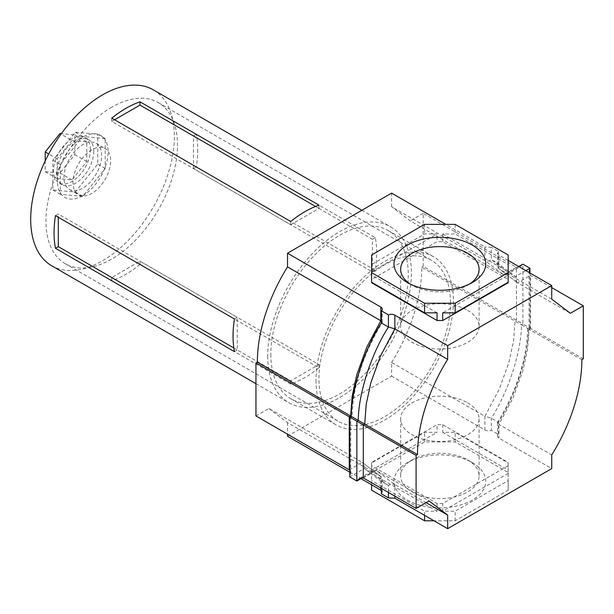 <?xml version="1.0" encoding="UTF-8"?>
<svg xmlns="http://www.w3.org/2000/svg" width="614" height="614" viewBox="0 0 614 614"><rect width="100%" height="100%" fill="white"/><g stroke="black" fill="none" stroke-linecap="round" stroke-linejoin="round"><path stroke-width="0.46" stroke-dasharray="3.07 2.3" d="M407.435 500.088A45.881 26.486 0 0 0 472.319 500.088A45.881 26.486 0 0 0 472.319 462.634L472.319 462.634A45.881 26.486 0 0 0 407.435 462.634A45.881 26.486 0 0 0 407.435 500.088M467.607 459.909L472.319 462.634L467.607 459.917A39.219 22.641 180 0 1 467.607 459.917A39.219 22.641 180 0 1 479.097 475.919A39.219 22.641 180 0 1 454.89 496.841A39.219 22.641 180 0 1 412.147 491.929A39.219 22.641 180 0 1 400.658 475.919A39.219 22.641 180 0 1 412.147 459.917A39.219 22.641 180 0 1 467.607 459.909M409.975 283.898A39.219 22.641 0 0 0 412.147 285.264L407.435 282.54L412.147 285.264A39.219 22.641 0 0 0 467.607 285.264A39.219 22.641 0 0 0 469.779 283.898M467.607 310.346A39.219 22.641 180 0 1 479.097 326.356A39.219 22.641 180 0 1 454.89 347.278A39.219 22.641 180 0 1 412.147 342.366A39.219 22.641 180 0 1 400.658 326.356A39.219 22.641 180 0 1 424.873 305.442A39.219 22.641 180 0 1 467.607 310.346M467.607 402.807A39.219 22.641 180 0 1 479.097 418.817A39.219 22.641 180 0 1 454.89 439.731A39.219 22.641 180 0 1 412.147 434.827A39.219 22.641 180 0 1 400.658 418.817A39.219 22.641 180 0 1 424.873 397.895A39.219 22.641 180 0 1 467.607 402.807M287.505 436.224L391.602 376.121L391.602 362.452L484.906 416.323L499.374 388.908L508.952 362.298L513.55 340.916L515.054 321.084L516.466 320.27L516.466 267.243L503.511 274.719L484.906 260.582L484.906 246.981L445.764 224.379M391.602 362.452A127.889 73.841 120 0 0 421.741 267.213L521.478 324.798L522.89 323.977L423.161 266.399L423.161 213.373L516.466 267.243L519.997 266.89L506.489 274.696L503.511 274.719L410.206 220.848L391.602 206.703L484.906 260.582C486.925 261.51 489.066 261.188 491.338 259.622L491.338 247.296L484.906 246.981M391.602 376.121L484.906 429.992A4.996 2.886 0 0 0 491.338 430.307L498.399 434.382A4.996 2.886 0 0 0 497.478 436.055A4.996 2.886 0 0 0 498.944 438.097L551.74 468.582M581.888 359.674L529.084 329.188L527.587 349.021L522.99 370.403L512.89 398.171L498.944 424.42L551.74 454.905M421.741 267.213L423.161 266.399M423.161 213.373L410.206 220.848M391.602 206.703L391.602 193.111M255.954 415.962L268.901 408.487L362.214 462.357L380.818 476.495L380.818 488.053M268.901 408.487L287.505 422.624L381.164 476.725L382.276 478.981L382.276 492.129L381.355 490.463M287.505 422.624L287.505 434.182M349.796 472.181L360.986 478.644M363.288 477.93L376.244 470.454L429.048 500.94M359.758 478.283L373.274 470.477L376.244 470.454L394.848 484.599L426.101 502.643M508.177 465.727L508.177 462.465L442.702 424.665L437.053 424.665L371.585 462.465L371.585 465.727L437.053 503.526L442.702 503.526L508.177 465.727L508.177 480.601L455.189 511.193L442.702 511.193L442.702 503.526M381.355 493.802L382.276 492.129M484.906 429.992L484.906 416.323L491.338 418.149L498.399 422.232C516.458 394.011 528.447 354.393 528.547 328.874L529.084 329.188L530.496 328.367L583.3 358.852M530.496 328.367L529.959 328.06L530.496 328.367L530.496 275.341L551.74 287.605M529.045 272.462L530.496 275.341L517.548 282.816L570.345 313.301M508.177 260.413L498.944 255.079L498.599 268.448L517.548 282.816L498.944 268.679L551.74 299.164M371.585 282.709L371.585 279.447L437.053 241.647L442.702 241.647L508.177 279.447L508.177 282.709M498.944 255.079L497.478 253.045L498.399 251.372L491.338 247.296M371.585 490.202L371.585 472.527L424.573 441.934L455.189 441.934L508.177 472.527L508.177 490.202L455.189 520.795L433.991 520.795M371.585 462.465L371.585 470.132L371.585 462.925L424.573 432.333L437.053 432.333L437.053 424.665M371.585 472.527L371.585 462.925M371.585 484.761L371.585 465.727M424.573 515.353L424.573 511.193L371.585 480.601M455.189 520.795L455.189 511.193M437.053 503.526L437.053 511.193L424.573 511.193M508.177 490.202L508.177 480.601M508.177 472.527L508.177 462.465M455.189 441.934L455.189 432.333L508.177 462.925M442.702 424.665L442.702 432.333L455.189 432.333M424.573 441.934L424.573 432.333M442.702 432.333L508.177 470.132M371.585 470.132L437.053 432.333M437.053 511.193L371.585 473.394M508.177 473.394L442.702 511.193M437.053 312.841L371.585 275.041L371.585 282.248L371.585 275.041M371.585 254.971L371.585 264.573L424.573 233.98L437.053 233.98L437.053 241.647M371.585 279.447L371.585 264.573M508.177 254.971L508.177 279.447M508.177 275.041L508.177 282.248L508.177 275.041L442.702 312.841M455.189 224.379L455.189 233.98L508.177 264.573M424.573 224.379L424.573 233.98M442.702 241.647L442.702 233.98L455.189 233.98M371.585 271.779L437.053 233.98M442.702 233.98L508.177 271.779M381.355 321.091L382.276 322.258L381.355 322.941M351.208 416.3L350.671 415.985L351.208 416.3M349.796 417.113L349.259 416.806L349.796 417.113M362.651 477.677L371.416 472.619L364.348 468.543L349.796 476.94L350.724 473.064L349.796 470.255M373.274 470.477L371.416 472.619L388.424 485.551L381.355 481.468L364.348 468.543C364.724 465.704 364.01 463.639 362.214 462.357L381.164 476.725M381.355 488.36L381.355 481.468L382.276 478.981M394.848 496.15L394.848 484.599C392.837 483.663 390.696 483.986 388.424 485.551L388.424 492.443M529.084 329.188L521.478 324.798C521.386 350.318 509.39 389.928 491.338 418.149L491.338 430.307M498.399 434.382L498.399 422.232L497.478 422.916L498.944 424.42L498.944 438.097M528.547 328.874L529.959 328.06L522.89 323.977L522.89 264.15L519.997 266.89M529.959 328.06L529.959 272.992M518.776 266.53L508.346 272.555L506.489 274.696M525.837 270.613L515.407 276.63L508.346 272.555L491.338 259.622L498.399 263.705L498.399 251.372M517.548 282.816C515.745 281.534 515.031 279.47 515.407 276.63L498.399 263.705L497.478 266.192L497.478 253.045M498.599 268.448L497.478 266.192M111.733 107.197A93.006 53.694 120 0 0 45.966 221.101A93.006 53.694 120 0 0 65.23 263.675A93.006 53.694 120 0 0 111.733 259.07A93.006 53.694 120 0 0 177.492 145.165A93.006 53.694 120 0 0 158.228 102.584A93.006 53.694 120 0 0 111.733 107.197M91.808 149.877A26.648 15.381 120 0 0 72.974 182.512A26.648 15.381 120 0 0 78.492 194.707A26.648 15.381 120 0 0 91.808 193.387A26.648 15.381 120 0 0 110.65 160.753A26.648 15.381 120 0 0 105.132 148.557A26.648 15.381 120 0 0 91.808 149.877M51.737 265.793A101.579 58.645 120 0 0 102.53 260.758A101.579 58.645 120 0 0 174.361 136.346A101.579 58.645 120 0 0 153.316 89.851M82.783 195.651A35.804 20.669 120 0 0 108.102 151.804A35.804 20.669 120 0 0 82.783 137.191A35.804 20.669 120 0 0 57.47 181.038A35.804 20.669 120 0 0 82.783 195.651M450.461 302.763A93.006 53.694 120 0 0 431.205 260.183A93.006 53.694 120 0 0 359.535 285.103A93.006 53.694 120 0 0 318.935 378.7A93.006 53.694 120 0 0 338.199 421.273A93.006 53.694 120 0 0 409.868 396.36A93.006 53.694 120 0 0 450.461 302.763M101.625 155.542A26.648 15.381 120 0 0 96.106 143.346A26.648 15.381 120 0 0 75.576 150.484A26.648 15.381 120 0 0 63.948 177.3A26.648 15.381 120 0 0 69.466 189.496A26.648 15.381 120 0 0 89.997 182.358A26.648 15.381 120 0 0 101.625 155.542M270.843 354.332A97.165 56.097 120 0 0 290.975 398.816A97.165 56.097 120 0 0 365.844 372.782A97.165 56.097 120 0 0 408.264 274.995A97.165 56.097 120 0 0 388.14 230.519A97.165 56.097 120 0 0 313.263 256.545A97.165 56.097 120 0 0 270.843 354.332M315.995 380.396A97.165 56.097 120 0 0 336.119 424.88A97.165 56.097 120 0 0 410.996 398.847A97.165 56.097 120 0 0 453.408 301.06A97.165 56.097 120 0 0 433.284 256.583A97.165 56.097 120 0 0 358.407 282.609A97.165 56.097 120 0 0 315.995 380.396M140.015 264.465A101.579 58.645 -60 0 1 111.756 280.782L290.737 384.118A101.579 58.645 120 0 0 318.996 367.801L140.015 264.465L140.015 261.188L318.996 364.524L290.737 380.841L111.756 277.505L140.015 261.188M197.708 149.831A101.579 58.645 -60 0 1 196.303 166.962L375.292 270.29A101.579 58.645 120 0 0 376.697 253.168A101.579 58.645 120 0 0 375.292 237.664L196.303 134.328A101.579 58.645 -60 0 1 197.708 149.831M267.727 356.135A101.579 58.645 120 0 0 288.764 402.638A101.579 58.645 120 0 0 367.042 375.423A101.579 58.645 120 0 0 411.38 273.192A101.579 58.645 120 0 0 390.343 226.696A101.579 58.645 120 0 0 312.065 253.904A101.579 58.645 120 0 0 267.727 356.135M114.588 119.776L111.756 121.418L290.737 224.747L318.996 208.43L315.558 206.45M111.756 118.141L111.756 121.418M318.996 205.16L318.996 208.43M290.737 221.477L290.737 224.747M55.46 215.644L58.292 214.01L58.292 217.279M234.441 318.981L237.273 317.346L58.292 214.01M233.834 347.992L237.273 349.972L237.273 317.346M234.441 351.615L237.273 349.972M111.756 280.782L111.756 277.505M290.737 384.118L290.737 380.841M318.996 367.801L318.996 364.524M193.471 168.597L193.471 135.963L372.452 239.299L372.452 271.933L193.471 168.597L196.303 166.962M196.303 134.328L193.471 135.963M375.292 270.29L372.452 271.933M375.292 237.664L372.452 239.299M93.758 151.435A26.11 15.074 120 0 0 88.355 139.485A26.11 15.074 120 0 0 68.231 146.477A26.11 15.074 120 0 0 56.833 172.757A26.11 15.074 120 0 0 62.244 184.707A26.11 15.074 120 0 0 82.36 177.715A26.11 15.074 120 0 0 93.758 151.435M90.442 149.517A26.11 15.074 120 0 0 85.031 137.567A26.11 15.074 120 0 0 64.907 144.559A26.11 15.074 120 0 0 53.51 170.838A26.11 15.074 120 0 0 58.921 182.795A26.11 15.074 120 0 0 79.045 175.796A26.11 15.074 120 0 0 90.442 149.517M105.217 138.518L82.783 136.515L60.356 164.414L60.356 194.323L82.783 196.327L105.217 168.428L105.217 138.518L97.726 134.19L75.299 132.187L52.865 160.093L52.865 190.002L75.299 192.005L97.726 164.099L97.726 134.19M82.783 136.515L75.299 132.187M105.217 168.428L97.726 164.099M82.783 196.327L75.299 192.005M60.356 194.323L52.865 190.002M60.356 164.414L52.865 160.093M71.976 140.445L57.171 158.857L57.171 178.597L71.976 179.917L86.781 161.505L86.781 141.765L71.976 140.445L61.009 134.113M45.213 160.922L45.213 171.69L60.011 173.01L74.816 154.598L74.816 134.857L61.339 133.652M86.781 141.765L74.816 134.857M86.781 161.505L74.816 154.598M71.976 179.917L60.011 173.01M57.171 178.597L45.213 171.69M57.171 158.857L48.706 153.968M349.259 469.833L362.214 462.357M467.607 285.264L472.319 282.54M479.097 326.356L479.097 269.254M479.097 418.817L479.097 475.919M400.658 418.817L400.658 475.919M400.658 326.356L400.658 269.254M412.147 459.917L407.435 462.634M382.276 322.258L382.276 309.118M350.724 473.064L350.724 417.65L352.137 416.837C352.858 386.122 362.882 354.685 382.207 322.503M497.478 422.916L497.478 436.055M497.547 422.67C516.873 390.496 526.896 359.052 527.618 328.337L529.038 327.523L529.038 272.109M158.228 102.584L431.205 260.183M96.106 143.346L105.132 148.557M290.975 398.816L336.119 424.88M255.954 383.689L288.764 402.638M361.892 210.264L390.343 226.696M388.14 230.519L433.284 256.583M69.466 189.496L78.492 194.707M65.23 263.675L338.199 421.273M88.355 139.485L85.031 137.567M62.244 184.707L58.921 182.795"/><path stroke-width="0.92" d="M472.319 245.086A45.881 26.486 180 0 1 472.319 282.54A45.881 26.486 180 0 1 407.435 282.54L407.435 282.54A45.881 26.486 180 0 1 407.435 245.086A45.881 26.486 180 0 1 472.319 245.086M469.779 283.898A39.219 22.641 0 0 0 479.097 269.254A39.219 22.641 0 0 0 467.607 253.244A39.219 22.641 0 0 0 424.873 248.332A39.219 22.641 0 0 0 400.658 269.254A39.219 22.641 0 0 0 409.975 283.898M551.74 454.905L551.74 468.582L447.652 528.677L447.652 515.077L429.048 500.94L416.092 508.415L416.092 455.388L417.505 454.575A127.889 73.841 -60 0 1 447.652 359.336L447.652 345.667L551.74 285.564L551.74 299.164L570.345 313.301L583.3 305.826L583.3 358.852L581.888 359.674A127.889 73.841 -60 0 1 551.74 454.905M287.505 266.883A127.889 73.841 120 0 0 257.366 362.114L350.671 415.985L352.175 396.153L356.772 374.77L366.865 347.002L380.818 320.754L287.505 266.883L287.505 253.206L391.602 193.111L445.764 224.379M255.954 362.935L349.259 416.806L349.259 469.833L255.954 415.962L255.954 362.935L257.366 362.114M287.505 434.182L287.505 436.224L349.796 472.181M360.986 478.644L381.355 490.463M287.505 253.206L380.818 307.077A4.996 2.886 180 0 1 382.276 309.118A4.996 2.886 180 0 1 381.355 310.791L388.424 314.867A4.996 2.886 180 0 1 394.848 315.182L447.652 345.667M417.505 454.575L364.701 424.09L366.213 404.258L370.802 382.875L380.381 356.266L394.848 328.851L447.652 359.336M371.585 272.647L371.585 254.971L424.573 224.379L455.189 224.379L508.177 254.971L508.177 272.647L455.189 303.239L424.573 303.239L371.585 272.647L371.585 282.248L424.573 312.841L437.053 312.841L437.053 320.508L371.585 282.709L371.585 282.248M381.355 310.791L381.355 322.941L388.424 327.024C370.365 355.245 358.376 394.856 358.277 420.383L364.701 424.09L363.288 424.903L416.092 455.388M381.355 322.941C363.304 351.162 351.308 390.78 351.208 416.3L358.277 420.383L356.864 421.196L363.288 424.903L363.288 477.93L416.092 508.415M426.101 502.643L447.652 515.077M394.848 496.15L394.848 498.192L447.652 528.677M394.848 498.192L388.424 497.885L381.355 493.802L381.355 488.36M551.74 287.605L583.3 305.826M508.177 260.413L551.74 285.564M508.177 272.647L508.177 282.709L442.702 320.508L437.053 320.508M433.991 520.795L424.573 520.795L371.585 490.202L371.585 484.761M424.573 520.795L424.573 515.353M424.573 303.239L424.573 312.841M455.189 303.239L455.189 312.841L442.702 312.841L442.702 320.508M508.177 282.248L455.189 312.841M380.818 307.077L380.818 320.754L381.355 321.091M388.424 314.867L388.424 327.024L394.848 328.851L394.848 315.182M363.288 477.93L359.758 478.283L356.864 481.023L356.864 421.196L349.796 417.113L351.208 416.3L350.671 415.985L349.259 416.806L349.796 417.113L349.796 476.94L356.864 481.023L362.651 477.677M349.796 470.255L349.259 469.833M388.424 492.443L388.424 497.885M529.959 272.992L529.959 268.234L522.89 264.15L518.776 266.53M529.045 272.462L529.959 268.234L525.837 270.613M361.892 210.264L153.316 89.851A101.579 58.645 120 0 0 102.53 94.878A101.579 58.645 120 0 0 30.7 219.29A101.579 58.645 120 0 0 51.737 265.793L255.954 383.689M233.036 336.104A101.579 58.645 120 0 0 234.441 351.615L55.46 248.279A101.579 58.645 -60 0 1 54.055 232.775A101.579 58.645 -60 0 1 55.46 215.644L234.441 318.981A101.579 58.645 120 0 0 233.036 336.104M111.756 118.141A101.579 58.645 -60 0 1 140.015 101.824L318.996 205.16A101.579 58.645 120 0 0 290.737 221.477L111.756 118.141M140.015 101.824L140.015 105.101L114.588 119.776M315.558 206.45L140.015 105.101M58.292 217.279L58.292 246.644L233.834 347.992M55.46 248.279L58.292 246.644M61.339 133.652L60.011 133.537L45.213 151.95L45.213 160.922M61.009 134.113L60.011 133.537M48.706 153.968L45.213 151.95M380.818 488.053L380.818 490.095"/></g></svg>
